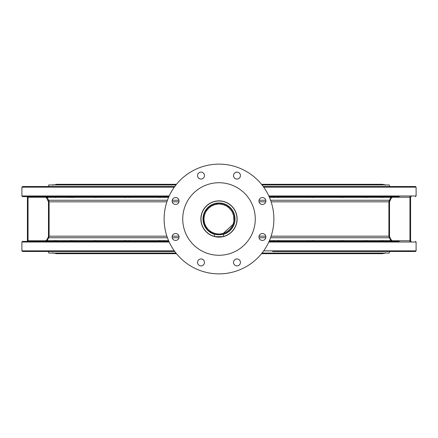 <?xml version="1.0" encoding="UTF-8"?>
<svg xmlns="http://www.w3.org/2000/svg" width="438" height="438" viewBox="0 0 438 438"><rect width="100%" height="100%" fill="white"/><g stroke="black" fill="none" stroke-linecap="round" stroke-linejoin="round"><path stroke-width="0.66" d="M203.84 214.669A15.768 15.768 0 0 0 203.232 219L203.84 214.664L203.232 218.989L203.862 223.413A15.768 15.768 0 0 0 234.697 217.511A15.768 15.768 0 0 0 203.862 214.587L204.672 212.419L203.862 214.587L203.232 219L203.769 223.079L203.232 219.011A15.768 15.768 0 0 0 203.769 223.079M203.862 223.413L207.032 229.266L203.862 223.413L203.232 219L203.862 214.587M208.428 230.695L214.587 234.138L219.011 234.768L214.587 234.138L208.428 230.695M220.703 234.675L219.854 234.746M222.115 234.456L234.155 223.353L222.115 234.456M218.234 203.248L214.697 203.829L211.822 204.962L209.222 206.632L206.993 208.778L204.995 211.751L206.993 208.778L209.222 206.632L211.822 204.962L214.697 203.829L218.234 203.248M219 204.02A14.98 14.98 0 0 1 231.97 226.49A14.98 14.98 0 0 1 206.03 226.49A14.98 14.98 0 0 1 219 204.02M219 203.232A15.768 15.768 0 0 0 205.345 226.884A15.768 15.768 0 0 0 232.655 226.884A15.768 15.768 0 0 0 219 203.232M219 234.768L223.079 234.231M27.419 240.758L27.419 197.242L27.419 240.758A0.63 0.63 0 0 1 26.789 241.393A0.63 0.63 0 0 0 27.419 240.758L28.048 240.758L28.048 197.242L45.672 197.242L46.488 197.713L48.476 201.825L48.476 236.175L48.136 237.44L46.488 240.287L45.672 240.758L28.048 240.758L45.672 240.758L45.672 241.393L47.036 240.604L46.45 241.185M392.328 197.242L409.952 197.242L409.952 240.758L392.328 240.758L391.512 240.287L389.864 237.44L389.524 236.175L389.524 201.825L391.512 197.713L392.328 197.242L392.328 196.607L390.964 197.396L389.316 200.248L388.895 201.825L388.895 236.175L389.316 237.752L390.964 240.604L392.328 241.393L391.539 241.179M47.101 196.607L48.18 197.396L46.324 196.607M272.967 241.393L274.604 240.604L276.98 240.604L279.499 241.393M164.13 219A54.87 54.87 0 0 1 246.435 171.477A54.87 54.87 0 0 1 246.435 266.523A54.87 54.87 0 0 1 164.13 219M263.681 187.146L416.1 187.146L415.47 186.517L263.227 186.517M174.773 186.517L22.53 186.517L21.9 187.146L174.319 187.146M47.583 186.517L38.779 186.517M174.319 250.854L21.9 250.854L22.53 251.483L174.773 251.483M272.567 251.483L415.47 251.483L416.1 250.854L263.681 250.854M382.741 251.483L399.221 251.483M348.593 251.483L380.956 251.483M38.779 251.483L45.563 251.483M98.402 251.483L98.868 251.483M339.132 251.483L317.665 251.483M308.204 251.483L282.028 251.483M391.671 196.607L390.099 197.396L390.899 196.607M411.211 241.393A0.63 0.63 0 0 1 410.581 240.758L410.581 197.242A0.63 0.63 0 0 1 411.211 196.607A0.63 0.63 0 0 0 410.581 197.242L409.952 197.242L409.952 196.607M392.328 240.758L392.328 241.393M390.099 197.396L390.964 197.396L391.539 196.821M158.501 241.393L161.02 240.604L163.396 240.604L165.033 241.393M46.329 241.393L47.901 240.604L47.036 240.604L48.684 237.752L49.105 236.175L49.105 201.825L48.684 200.248L47.036 197.396L45.672 196.607L45.672 197.242M165.033 196.607L163.396 197.396L161.02 197.396L158.501 196.607M26.789 196.607A0.63 0.63 0 0 1 27.419 197.242A0.63 0.63 0 0 0 26.789 196.607A0.63 0.63 0 0 1 27.419 197.242L28.048 197.242L28.048 196.607M169.188 195.978L21.9 195.978L22.53 196.607L168.904 196.607M168.904 241.393L22.53 241.393L21.9 242.022L169.188 242.022M399.221 241.393L269.096 241.393M348.593 241.393L339.132 241.393L339.746 240.604L341.53 240.604L344.033 241.393M269.096 196.607L399.221 196.607M182.734 219A36.266 36.266 0 0 1 237.133 187.59A36.266 36.266 0 0 1 237.133 250.41A36.266 36.266 0 0 1 182.734 219M203.473 173.136A3.471 3.471 0 0 1 201.918 178.939A3.471 3.471 0 0 1 197.669 174.691A3.471 3.471 0 0 1 203.473 173.136M175.589 197.549A3.471 3.471 0 0 1 178.594 202.75A3.471 3.471 0 0 1 172.583 202.75A3.471 3.471 0 0 1 175.589 197.549M173.136 234.527A3.471 3.471 0 0 1 178.939 236.082A3.471 3.471 0 0 1 174.691 240.331A3.471 3.471 0 0 1 173.136 234.527M197.549 262.411A3.471 3.471 0 0 1 202.75 259.406A3.471 3.471 0 0 1 202.75 265.417A3.471 3.471 0 0 1 197.549 262.411M234.527 264.864A3.471 3.471 0 0 1 236.082 259.061A3.471 3.471 0 0 1 240.331 263.309A3.471 3.471 0 0 1 234.527 264.864M262.411 240.451A3.471 3.471 0 0 1 259.406 235.25A3.471 3.471 0 0 1 265.417 235.25A3.471 3.471 0 0 1 262.411 240.451M264.864 203.473A3.471 3.471 0 0 1 259.061 201.918A3.471 3.471 0 0 1 263.309 197.669A3.471 3.471 0 0 1 264.864 203.473M240.451 175.589A3.471 3.471 0 0 1 235.25 178.594A3.471 3.471 0 0 1 235.25 172.583A3.471 3.471 0 0 1 240.451 175.589M223.413 236.586A18.133 18.133 0 0 0 220.484 200.927A18.133 18.133 0 0 0 201.108 216.038A18.133 18.133 0 0 0 214.587 236.586M214.883 236.662A18.133 18.133 0 0 0 223.117 236.662M48.706 251.483L48.706 253.06L175.977 253.06M262.023 253.06L389.294 253.06L389.294 251.483M389.294 186.517L389.294 184.94L262.023 184.94M175.977 184.94L48.706 184.94L48.706 186.517M56.497 196.607L57.033 197.396L54.213 196.607M64.747 196.607L74.208 196.821M89.407 196.607L98.868 196.607L98.254 197.396L96.469 197.396L93.967 196.607M74.049 196.607L74.006 197.396L72.664 197.396L70.365 196.607M129.714 196.607L128.558 197.396L126.423 197.396L123.85 196.607M54.213 241.393L56.201 240.604L57.033 240.604L56.497 241.393M47.901 240.604L47.101 241.393M70.365 241.393L72.664 240.604L74.006 240.604L74.208 241.174M93.967 241.393L96.469 240.604L98.254 240.604L98.868 241.393M123.85 241.393L126.423 240.604L128.558 240.604L129.714 241.393M279.499 196.607L276.98 197.396L274.604 197.396L272.967 196.607M390.899 241.393L389.82 240.604L391.676 241.393M389.82 240.604L381.799 240.604L383.787 241.393M308.286 241.393L309.442 240.604L311.577 240.604L314.15 241.393M363.792 241.174L363.994 240.604L365.336 240.604L367.635 241.393M381.503 241.393L380.967 240.604L381.799 240.604M383.787 196.607L381.799 197.396L380.967 197.396L381.503 196.607M367.635 196.607L365.336 197.396L363.994 197.396L363.792 196.826M344.033 196.607L341.53 197.396L339.746 197.396L339.132 196.607M314.15 196.607L311.577 197.396L309.442 197.396L308.286 196.607M214.587 234.22A15.845 15.845 0 0 1 208.34 207.278A15.845 15.845 0 0 1 232.83 211.264A15.845 15.845 0 0 1 223.413 234.22M223.413 234.385A16.003 16.003 0 0 0 232.983 211.209A16.003 16.003 0 0 0 208.242 207.147A16.003 16.003 0 0 0 214.587 234.385M214.587 236.443A17.996 17.996 0 0 1 210.645 203.062A17.996 17.996 0 0 1 236.996 219A17.996 17.996 0 0 1 223.413 236.443M222.455 236.662A17.996 17.996 0 0 1 215.545 236.662M223.413 234.138L223.413 236.662L214.587 236.662L214.587 234.138M57.997 253.367L52.878 253.18L52.571 252.737M52.571 185.263L52.878 184.82L176.071 184.82M205.4 212.715L204.688 214.587M233.881 220.714L233.596 215.633L232.403 212.31M231.242 210.366L229.216 208.045L226.49 206.03L223.38 204.677L219.909 204.048M217.642 204.081L214.62 204.677L211.51 206.03L208.784 208.045L206.506 210.738M259.028 237.752L265.795 237.752M270.569 237.752L389.316 237.752L389.864 237.44M389.524 236.175L271.117 236.175M265.784 236.175L259.039 236.175M259.039 201.825L265.784 201.825M271.117 201.825L389.524 201.825M274.604 240.604L269.441 240.604M389.864 200.56L389.316 200.248L270.569 200.248M265.795 200.248L259.028 200.248M410.581 240.758L409.952 240.758L409.952 241.393M391.512 240.287L390.099 240.604M390.964 197.396L391.512 197.713M411.211 196.607A0.63 0.63 0 0 0 410.581 197.242M168.559 240.604L163.396 240.604M178.961 236.175L172.216 236.175M166.883 236.175L48.476 236.175M48.136 237.44L48.684 237.752L167.431 237.752M172.205 237.752L178.972 237.752M48.476 201.825L166.883 201.825M172.216 201.825L178.961 201.825M178.972 200.248L172.205 200.248M167.431 200.248L48.684 200.248L48.136 200.56M163.396 197.396L168.559 197.396M47.901 197.396L46.488 197.713M47.036 240.604L46.488 240.287M28.048 241.393L28.048 240.758M268.812 242.022L416.1 242.022L415.47 241.393M268.812 195.978L416.1 195.978L416.1 187.146M48.18 197.396L56.201 197.396M57.033 197.396L72.664 197.396M74.006 197.396L96.469 197.396M98.254 197.396L126.423 197.396M128.558 197.396L161.02 197.396M56.201 240.604L48.18 240.604M72.664 240.604L57.033 240.604M96.469 240.604L74.006 240.604M126.423 240.604L98.254 240.604M161.02 240.604L128.558 240.604M269.441 197.396L274.604 197.396M309.442 240.604L276.98 240.604M339.746 240.604L311.577 240.604M363.994 240.604L341.53 240.604M380.967 240.604L365.336 240.604M381.799 197.396L389.82 197.396M365.336 197.396L380.967 197.396M341.53 197.396L363.994 197.396M311.577 197.396L339.746 197.396M276.98 197.396L309.442 197.396M385.429 185.263L385.122 184.82L261.929 184.82M52.878 253.18L176.071 253.18M261.929 253.18L385.122 253.18L382.275 253.69L261.519 253.69L382.275 253.69M416.1 250.854L416.1 242.022M21.9 250.854L21.9 242.022M21.9 195.978L21.9 187.146M416.1 195.978L415.47 196.607M385.122 184.82L382.275 184.31L261.519 184.31L382.275 184.31M176.481 184.31L55.725 184.31L176.481 184.31M55.725 253.69L176.481 253.69M385.122 253.18L385.429 252.737"/></g></svg>
